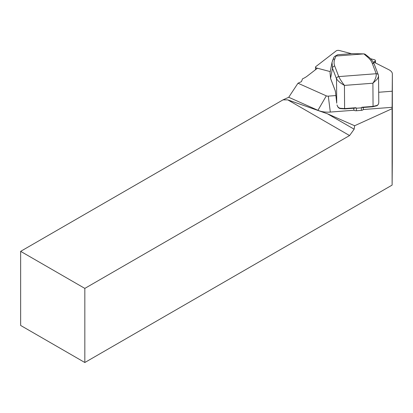 <?xml version="1.0" encoding="UTF-8"?>
<svg xmlns="http://www.w3.org/2000/svg" width="413" height="413" viewBox="0 0 413 413"><rect width="100%" height="100%" fill="white"/><g stroke="black" fill="none" stroke-linecap="round" stroke-linejoin="round"><path stroke-width="0.62" d="M375.432 62.926L375.432 60.592A2.272 1.022 180 0 0 374.307 59.709L370.507 58.708M351.442 53.685L339.326 50.494A2.272 1.022 0 0 0 336.223 50.861L315.806 66.617A2.272 1.022 180 0 0 315.496 67.133A2.272 1.022 180 0 0 316.621 68.016L330.24 71.604M375.432 60.592A2.272 1.022 180 0 1 375.123 61.109L373.388 62.446M363.259 108.454L363.249 109.533L392.107 107.313L392.35 73.948A14.181 6.391 0 0 0 392.35 73.917A14.181 6.391 0 0 0 388.752 69.663L373.822 62.11M317.432 68.228L307.2 76.126A28.363 12.782 180 0 1 302.528 78.826L301.438 81.645L297.985 83.219L326.316 95.857A2.272 1.022 0 0 0 328.299 96.136L335.883 95.553M378.69 92.264L392.169 91.227M297.985 83.219L288.718 97.272L317.938 110.307A14.181 6.391 0 0 0 330.307 112.068L354.029 110.24L353.631 108.227M288.718 97.272L283.029 99.858L20.65 251.347L20.65 325.454L84.83 362.506L84.83 288.398L349.574 135.552L287.763 99.869L327.432 113.781L354.633 125.743L392.092 108.691L392.107 107.313M392.35 73.948L392.309 161.937L392.118 185.096L392.092 108.691M327.432 113.781L354.147 129.207L354.633 125.743M354.147 129.207L349.574 135.552M392.118 185.096L84.83 362.506M84.83 288.398L20.65 251.347M283.029 99.858L287.763 99.869M354.029 110.24A2.272 1.022 0 0 0 356.373 110.736L361.406 110.348A2.272 1.022 0 0 0 363.249 109.533M361.406 110.348L361.406 107.839L356.373 108.227L356.001 107.71L355.149 108.113M361.406 107.839L361.773 107.266L362.521 107.545M332.604 60.412A2.272 1.993 21.9 0 1 332.671 60.2A2.272 1.993 21.9 0 1 334.778 59.023C333.859 61.341 333.849 63.69 334.742 66.07L338.748 76.606C339.956 79.1 341.85 82.032 344.442 85.403C340.586 83.24 337.942 81.041 336.512 78.806A2.272 1.998 -20.8 0 1 338.748 76.606L376.207 73.726L372.201 63.189C371.282 60.809 369.532 58.594 366.956 56.55L363.894 53.891L352.139 53.633L363.894 53.891M330.668 78.656A0.568 0.501 -20.8 0 1 330.586 78.516L330.039 72.678L330.555 78.356L335.16 90.473A2.834 0.428 85.6 0 1 335.526 92.342L336.734 103.136L336.512 78.806L332.501 68.269L332.016 62.415M335.248 90.731A0.568 0.501 -20.8 0 1 335.191 90.628L330.586 78.516A0.568 0.501 -20.8 0 1 330.555 78.356L332.501 68.269A2.272 1.998 -20.8 0 1 334.742 66.07M368.355 56.788A2.272 1.76 128.3 0 0 366.956 56.55M374.307 64.382A2.272 1.998 159.2 0 0 372.201 63.189M337.86 54.728L334.675 56.38L337.726 54.743L352.139 53.633M334.675 56.38L333.787 57.428L332.021 62.399M365.154 54.263L364.096 53.881M335.692 56.06L363.616 53.912M337.07 105.005L337.054 104.933C337.473 106.761 338.526 107.865 340.214 108.247L344.654 108.583L356.001 107.71M361.773 107.266L373.115 106.394L377.054 105.413C378.287 104.804 378.86 103.57 378.778 101.727L378.54 76.126L378.117 77.675L377.007 79.394L372.903 83.219C375.391 79.456 376.491 76.291 376.207 73.726L376.207 73.726A2.272 1.998 159.2 0 1 378.318 74.918M378.54 76.049L378.329 74.944A2.272 1.998 159.2 0 0 376.207 73.726M340.482 108.552L340.214 108.247M377.054 105.413A0.568 0.377 63.2 0 1 376.893 105.769L373.016 106.673M344.561 108.862L340.348 108.598C338.784 108.392 337.679 107.184 337.034 104.974L337.054 104.933M378.778 101.624L378.778 101.727C378.86 103.575 378.231 104.923 376.888 105.774M335.532 92.378L336.74 103.173M375.123 62.766L375.123 61.109M316.621 68.857L316.621 68.016M330.307 112.068L328.299 96.136M317.938 110.307L326.316 95.857M356.373 110.736L356.373 108.227M353.755 109.187L353.755 108.216M362.526 107.545L373.063 106.735L372.903 83.219L344.442 85.403L344.602 108.924L355.139 108.113M335.981 56.039L334.778 59.023M336.512 78.806A4.822 0.728 -94.4 0 0 336.507 78.806A2.272 1.998 -20.8 0 1 338.748 76.606L338.748 76.606M335.16 90.473A0.568 0.501 -20.8 0 0 335.191 90.628L335.526 92.342M315.496 69.725L315.496 67.133M392.309 161.901L392.35 73.917M363.29 108.965L363.29 107.483M365.18 54.284L368.36 56.793C371.241 59.064 373.223 61.604 374.323 64.407L378.329 74.944M332.026 62.373L330.044 72.631"/></g></svg>
